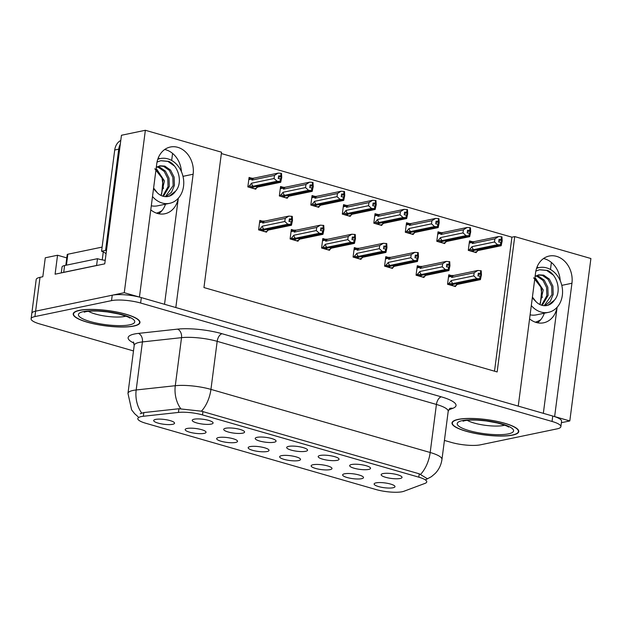 <?xml version="1.0" encoding="UTF-8"?>
<svg xmlns="http://www.w3.org/2000/svg" width="622" height="622" viewBox="0 0 622 622"><rect width="100%" height="100%" fill="white"/><g stroke="black" fill="none" stroke-linecap="round" stroke-linejoin="round"><path stroke-width="0.93" d="M178.281 198.255A22.439 18.209 -101.8 0 1 164.853 213.766A22.439 18.209 -101.8 0 1 157.467 213.455A22.439 18.209 -101.8 0 1 150.773 209.847M529.579 318.876A22.439 18.209 78.2 0 0 536.273 322.484A22.439 18.209 78.2 0 0 543.659 322.795A22.439 18.209 78.2 0 0 557.079 307.291M393.088 487.765A10.52 2.418 -172.6 0 0 394.931 486.311A10.52 2.418 -172.6 0 0 387.156 483.271A10.52 2.418 -172.6 0 0 376.038 482.859A10.52 2.418 -172.6 0 0 374.281 483.628A10.52 2.418 -172.6 0 0 380.563 487.073A10.52 2.418 -172.6 0 0 393.088 487.765M337.147 460.358A10.52 2.418 -172.6 0 0 338.99 458.904A10.52 2.418 -172.6 0 0 331.215 455.864A10.52 2.418 -172.6 0 0 320.097 455.452A10.52 2.418 -172.6 0 0 318.34 456.221A10.52 2.418 -172.6 0 0 324.622 459.666A10.52 2.418 -172.6 0 0 337.147 460.358M368.636 469.423A10.52 2.418 -172.6 0 0 370.479 467.969A10.52 2.418 -172.6 0 0 362.704 464.922A10.52 2.418 -172.6 0 0 351.585 464.517A10.52 2.418 -172.6 0 0 349.828 465.287A10.52 2.418 -172.6 0 0 356.111 468.731A10.52 2.418 -172.6 0 0 368.636 469.423M242.673 433.169A10.52 2.418 -172.6 0 0 244.516 431.715A10.52 2.418 -172.6 0 0 236.741 428.667A10.52 2.418 -172.6 0 0 225.623 428.255A10.52 2.418 -172.6 0 0 223.866 429.032A10.52 2.418 -172.6 0 0 230.148 432.477A10.52 2.418 -172.6 0 0 242.673 433.169M267.126 451.51A10.52 2.418 -172.6 0 0 268.968 450.056A10.52 2.418 -172.6 0 0 261.193 447.008A10.52 2.418 -172.6 0 0 250.067 446.604A10.52 2.418 -172.6 0 0 248.318 447.373A10.52 2.418 -172.6 0 0 254.6 450.818A10.52 2.418 -172.6 0 0 267.126 451.51M204.14 433.378A10.52 2.418 -172.6 0 0 205.983 431.925A10.52 2.418 -172.6 0 0 198.208 428.885A10.52 2.418 -172.6 0 0 187.09 428.472A10.52 2.418 -172.6 0 0 185.333 429.242A10.52 2.418 -172.6 0 0 191.615 432.687A10.52 2.418 -172.6 0 0 204.14 433.378M400.125 478.489A10.52 2.418 -172.6 0 0 401.975 477.035A10.52 2.418 -172.6 0 0 394.192 473.987A10.52 2.418 -172.6 0 0 383.074 473.583A10.52 2.418 -172.6 0 0 381.317 474.353A10.52 2.418 -172.6 0 0 387.599 477.797A10.52 2.418 -172.6 0 0 400.125 478.489M298.614 460.575A10.52 2.418 -172.6 0 0 300.457 459.122A10.52 2.418 -172.6 0 0 292.682 456.074A10.52 2.418 -172.6 0 0 281.564 455.662A10.52 2.418 -172.6 0 0 279.807 456.439A10.52 2.418 -172.6 0 0 286.089 459.883A10.52 2.418 -172.6 0 0 298.614 460.575M361.6 478.699A10.52 2.418 -172.6 0 0 363.442 477.245A10.52 2.418 -172.6 0 0 355.66 474.205A10.52 2.418 -172.6 0 0 344.541 473.793A10.52 2.418 -172.6 0 0 342.792 474.563A10.52 2.418 -172.6 0 0 349.074 478.007A10.52 2.418 -172.6 0 0 361.6 478.699M330.103 469.633A10.52 2.418 -172.6 0 0 331.946 468.187A10.52 2.418 -172.6 0 0 324.171 465.139A10.52 2.418 -172.6 0 0 313.053 464.727A10.52 2.418 -172.6 0 0 311.295 465.505A10.52 2.418 -172.6 0 0 317.578 468.941A10.52 2.418 -172.6 0 0 330.103 469.633M274.162 442.234A10.52 2.418 -172.6 0 0 276.005 440.78A10.52 2.418 -172.6 0 0 268.23 437.732A10.52 2.418 -172.6 0 0 257.111 437.32A10.52 2.418 -172.6 0 0 255.354 438.098A10.52 2.418 -172.6 0 0 261.637 441.534A10.52 2.418 -172.6 0 0 274.162 442.234M305.659 451.292A10.52 2.418 -172.6 0 0 307.501 449.838A10.52 2.418 -172.6 0 0 299.718 446.798A10.52 2.418 -172.6 0 0 288.6 446.386A10.52 2.418 -172.6 0 0 286.843 447.156A10.52 2.418 -172.6 0 0 293.125 450.6A10.52 2.418 -172.6 0 0 305.659 451.292M172.652 424.313A10.52 2.418 -172.6 0 0 174.494 422.859A10.52 2.418 -172.6 0 0 166.719 419.819A10.52 2.418 -172.6 0 0 155.601 419.407A10.52 2.418 -172.6 0 0 153.844 420.177A10.52 2.418 -172.6 0 0 160.126 423.621A10.52 2.418 -172.6 0 0 172.652 424.313M235.629 442.444A10.52 2.418 -172.6 0 0 237.48 440.99A10.52 2.418 -172.6 0 0 229.697 437.942A10.52 2.418 -172.6 0 0 218.579 437.538A10.52 2.418 -172.6 0 0 216.821 438.308A10.52 2.418 -172.6 0 0 223.104 441.752A10.52 2.418 -172.6 0 0 235.629 442.444M211.185 424.103A10.52 2.418 -172.6 0 0 213.027 422.649A10.52 2.418 -172.6 0 0 205.244 419.601A10.52 2.418 -172.6 0 0 194.126 419.197A10.52 2.418 -172.6 0 0 192.377 419.967A10.52 2.418 -172.6 0 0 198.651 423.411A10.52 2.418 -172.6 0 0 211.185 424.103M402.263 491.722A18.932 4.354 -172.6 0 0 403.911 491.263L424.974 483.395A18.932 4.354 -172.6 0 0 426.754 481.871A18.932 4.354 -172.6 0 0 418.816 477.175L202.515 414.921A18.932 4.354 -172.6 0 0 178.452 412.433L143.355 416.266A18.932 4.354 -172.6 0 0 137.812 418.567A18.932 4.354 -172.6 0 0 145.758 423.263L376.085 489.561A18.932 4.354 -172.6 0 0 402.263 491.722M561.394 422.696L569.806 420.946L554.63 416.577L571.945 283.251A22.439 18.209 78.2 0 0 549.179 256.046A22.439 18.209 78.2 0 0 535.565 272.786L518.25 406.104L175.824 307.54L193.139 174.222A22.439 18.209 78.2 0 0 170.374 147.017A22.439 18.209 78.2 0 0 156.76 163.749L139.445 297.075L124.268 292.705L35.609 311.171A21.039 4.836 -172.6 0 0 31.8 313.371A21.039 4.836 -172.6 0 1 35.609 311.171L112.232 295.209A21.039 4.836 -172.6 0 1 141.318 297.611L552.748 416.04A21.039 4.836 -172.6 0 1 561.58 421.249L560.873 426.669A21.039 4.836 -172.6 0 0 552.048 421.452L140.619 303.023A21.039 4.836 -172.6 0 0 111.532 300.628L34.91 316.582A21.039 4.836 -172.6 0 0 31.1 318.783A21.039 4.836 -172.6 0 0 39.925 324L133.481 350.925M560.235 280.716A22.439 18.209 78.2 0 0 543.504 258.542M124.268 292.705L145.361 130.278L121.453 135.262L104.753 263.845L55.094 274.193L57.551 255.238L66.787 257.897M31.1 318.783L36.2 279.527A21.039 4.836 -172.6 0 1 40.01 277.334L42.817 276.743L45.274 257.796L57.551 255.238M145.361 130.278L221.533 152.203L203.954 287.558L497.149 371.948L514.728 236.593L590.9 258.519L569.806 420.946M165.514 204.179A22.439 18.209 -101.8 0 1 158.657 213.743M172.582 153.409L171.664 160.46M544.32 313.208A22.439 18.209 -101.8 0 1 537.462 322.779M551.387 262.445L550.47 269.497M494.513 371.194L511.922 237.184L221.362 153.548M511.922 237.184L514.728 236.593M472.09 241.624L469.517 240.885L468.288 250.355L476.242 252.649L476.351 251.793M440.594 232.558L438.02 231.819L436.792 241.289L444.753 243.583L444.862 242.735M377.616 214.427L375.043 213.688L373.814 223.166L381.768 225.452L381.877 224.604M346.12 205.361L343.554 204.622L342.318 214.1L350.279 216.386L350.388 215.539M314.631 196.303L312.057 195.557L310.829 205.035L318.791 207.328L318.899 206.473M283.142 187.238L280.569 186.499L279.34 195.969L287.294 198.262L287.403 197.407M409.105 223.492L406.531 222.754L405.303 232.231L413.257 234.517L413.373 233.67M251.646 178.172L249.08 177.433L247.844 186.903L255.805 189.197L255.914 188.349M451.347 275.53L448.781 274.792L447.545 284.262L455.506 286.555L455.615 285.708M419.858 266.465L417.284 265.726L416.056 275.204L424.01 277.49L424.126 276.642M356.873 248.333L354.307 247.595L353.071 257.073L361.032 259.358L361.141 258.511M325.384 239.276L322.81 238.529L321.582 248.007L329.543 250.301L329.652 249.445M293.895 230.21L291.321 229.471L290.093 238.941L298.047 241.235L298.156 240.38M388.369 257.399L385.796 256.661L384.567 266.138L392.521 268.424L392.63 267.577M262.398 221.144L259.833 220.406L258.596 229.876L266.558 232.169L266.667 231.322M543.34 413.327L557.118 307.252M164.535 304.298L178.312 198.216M164.698 149.505A22.439 18.209 -101.8 0 1 181.43 171.688M512.676 435.097A33.658 7.744 -172.6 0 0 518.771 431.575A33.658 7.744 -172.6 0 0 495.967 421.141A33.658 7.744 -172.6 0 0 458.103 419.391A33.658 7.744 -172.6 0 0 452.007 422.906A33.658 7.744 -172.6 0 0 474.811 433.347A33.658 7.744 -172.6 0 0 512.676 435.097M133.87 326.06A33.658 7.744 -172.6 0 0 139.966 322.546A33.658 7.744 -172.6 0 0 117.161 312.104A33.658 7.744 -172.6 0 0 79.305 310.355A33.658 7.744 -172.6 0 0 73.209 313.877A33.658 7.744 -172.6 0 0 96.013 324.311A33.658 7.744 -172.6 0 0 133.87 326.06M140.23 413.716L143.83 412.573L178.926 408.747L201.427 411.189L419.251 473.808L427.174 478.613M426.334 479.383L425.456 479.702M444.419 440.423L451.362 442.421A21.039 4.836 -172.6 0 0 480.448 444.823L557.063 428.869A21.039 4.836 -172.6 0 0 560.873 426.669M289.191 220.235L292.107 219.628L291.928 219.1L289.378 218.843L289.02 221.549L291.104 221.673L290.754 224.379L287.838 224.2L284.814 221.494L285.218 218.384L262.764 223.057L262.095 222.077L262.655 221.09L264.91 221.074L288.888 216.083L292.278 216.394L291.928 219.1M259.887 230.249L262.352 230.358L290.754 224.379M258.666 229.378L263.852 229.199L287.838 224.2M259.864 229.129L262.36 226.167L284.814 221.494M264.886 231.687L267.141 231.221L267.491 230.241L291.469 225.25L292.488 220.476L292.278 216.394M291.469 225.25L291.104 224.48L262.593 230.303M262.616 231.034L263.829 230.785L262.577 230.42M267.141 231.221L268.222 230.093M291.22 224.519L292.107 219.628M262.36 226.167A4.766 3.872 78.2 0 0 263.852 229.199M285.218 218.384L288.888 216.083M291.811 216.262L291.461 218.967M262.764 223.057A4.766 3.872 -101.8 0 1 264.91 221.074M291.104 221.673L290.871 224.418M291.104 224.48L291.454 221.774M254.134 188.715L256.388 188.248L256.738 187.269L280.716 182.277L280.468 181.546L251.84 187.331M280.351 181.507L281.354 176.656L281.525 173.421L281.058 173.289L280.709 175.995L278.625 175.87L278.267 178.576L280.475 178.739L280.118 181.445L277.085 181.227L274.061 178.522L274.465 175.412L252.011 180.085A4.766 3.872 -101.8 0 1 254.157 178.102L248.909 178.739M280.468 181.546L280.817 178.833M280.351 178.701L280.001 181.406M249.134 187.276L251.599 187.385L280.118 181.445M251.863 188.062L253.076 187.813L251.824 187.447M256.388 188.248L257.469 187.121M281.525 173.421L281.735 177.503L280.716 182.277M281.175 176.127L280.709 175.995M252.011 180.085L251.342 179.105L251.902 178.117M274.465 175.412L278.135 173.11L254.157 178.102M281.058 173.289L278.135 173.11M277.085 181.227L253.1 186.227A4.766 3.872 -101.8 0 1 251.607 183.195L274.061 178.522M253.1 186.227L249.111 186.157L251.607 183.195M249.111 186.157L247.914 186.406M281.354 176.656L278.438 177.262M320.688 229.293L323.595 228.686L323.417 228.165L320.866 227.901L320.517 230.614L322.6 230.739L322.243 233.444L319.327 233.266L316.303 230.56L316.707 227.45L294.26 232.123L293.584 231.143L294.144 230.156L296.399 230.14L320.384 225.148L323.767 225.459L323.417 228.165M291.376 239.315L293.841 239.423L322.243 233.444M290.155 238.444L295.349 238.265L319.327 233.266M291.353 238.187L293.856 235.233L316.303 230.56M296.383 240.753L298.63 240.286L298.988 239.307L322.966 234.315L323.984 229.541L323.767 225.459M322.966 234.315L322.593 233.545L294.089 239.369M294.105 240.1L295.318 239.843L294.074 239.486M298.63 240.286L299.711 239.159M322.709 233.577L323.595 228.686M293.856 235.233A4.766 3.872 78.2 0 0 295.349 238.265M316.707 227.45L320.384 225.148M323.3 225.327L322.95 228.033M294.26 232.123A4.766 3.872 -101.8 0 1 296.399 230.14M322.6 230.739L322.367 233.483M322.593 233.545L322.942 230.84M352.176 238.358L355.084 237.752L354.905 237.231L352.355 236.966L352.005 239.672L354.089 239.804L353.739 242.51L350.816 242.331L347.791 239.618L348.196 236.508L325.749 241.188L325.073 240.209L325.64 239.221L327.895 239.206L351.873 234.206L355.255 234.525L354.905 237.231M322.872 248.38L325.337 248.481L353.739 242.51M321.644 247.502L326.838 247.323L350.816 242.331M322.849 247.253L325.345 244.298L347.791 239.618M327.872 249.819L330.119 249.352L330.476 248.372L354.454 243.381L355.473 238.607L355.255 234.525M354.454 243.381L354.081 242.611L325.578 248.435M325.601 249.165L326.814 248.909L325.563 248.551M330.119 249.352L331.207 248.225M354.206 242.642L355.084 237.752M325.345 244.298A4.766 3.872 78.2 0 0 326.838 247.323M348.196 236.508L351.873 234.206M354.789 234.385L354.439 237.099M325.749 241.188A4.766 3.872 -101.8 0 1 327.895 239.206M354.089 239.804L353.856 242.541M354.081 242.611L354.439 239.905M383.665 247.424L386.581 246.817L386.394 246.296L383.852 246.032L383.494 248.738L385.578 248.87L385.228 251.576L382.305 251.397L379.288 248.683L379.692 245.573L357.238 250.254L356.569 249.267L357.129 248.287L359.384 248.271L383.362 243.272L386.752 243.591L386.394 246.296M354.361 257.446L356.826 257.547L385.228 251.576M353.14 256.567L358.326 256.388L382.305 251.397M354.338 256.318L356.834 253.364L379.288 248.683M359.361 258.884L361.615 258.41L361.965 257.438L385.943 252.439L386.962 247.673L386.752 243.591M385.943 252.439L385.578 251.677L357.067 257.5M357.09 258.231L358.303 257.974L357.051 257.617M361.615 258.41L362.696 257.283M385.694 251.708L386.581 246.817M356.834 253.364A4.766 3.872 78.2 0 0 358.326 256.388M379.692 245.573L383.362 243.272M386.285 243.451L385.935 246.156M357.238 250.254A4.766 3.872 -101.8 0 1 359.384 248.271M385.578 248.87L385.345 251.607M385.578 251.677L385.928 248.963M285.63 197.78L287.877 197.314L288.235 196.334L312.213 191.343L311.956 190.604L283.337 196.396M311.84 190.573L312.843 185.714L313.014 182.487L312.547 182.355L312.197 185.061L310.114 184.928L309.764 187.642L311.964 187.797L311.614 190.511L308.574 190.293L305.55 187.587L305.954 184.477L283.508 189.15A4.766 3.872 -101.8 0 1 285.646 187.168L280.398 187.805M311.956 190.604L312.314 187.898M311.847 187.766L311.49 190.472M280.623 196.342L283.088 196.451L311.614 190.511M283.352 197.127L284.565 196.871L283.321 196.513M287.877 197.314L288.958 196.187M313.014 182.487L313.231 186.569L312.213 191.343M312.664 185.193L312.197 185.061M283.508 189.15L282.831 188.171L283.391 187.183M305.954 184.477L309.632 182.176L285.646 187.168M312.547 182.355L309.632 182.176M308.574 190.293L284.596 195.292A4.766 3.872 -101.8 0 1 283.103 192.26L305.55 187.587M284.596 195.292L280.6 195.215L283.103 192.26M280.6 195.215L279.402 195.471M312.843 185.714L309.935 186.32M317.119 206.846L319.366 206.38L319.724 205.4L343.702 200.408L343.453 199.67L314.825 205.462M343.328 199.639L344.331 194.779L344.502 191.553L344.036 191.413L343.686 194.126L341.602 193.994L341.253 196.7L343.453 196.863L343.103 199.569L340.063 199.359L337.038 196.645L337.443 193.535L314.996 198.216A4.766 3.872 -101.8 0 1 317.142 196.233L311.886 196.871M343.453 199.67L343.803 196.964M343.336 196.832L342.986 199.538M312.12 205.408L314.584 205.509L343.103 199.569M314.849 206.193L316.062 205.936L314.81 205.579M319.366 206.38L320.454 205.252M344.502 191.553L344.72 195.635L343.702 200.408M344.153 194.258L343.686 194.126M314.996 198.216L314.32 197.236L314.887 196.249M337.443 193.535L341.12 191.234L317.142 196.233M344.036 191.413L341.12 191.234M340.063 199.359L316.085 204.35A4.766 3.872 -101.8 0 1 314.592 201.326L337.038 196.645M316.085 204.35L312.088 204.28L314.592 201.326M312.088 204.28L310.891 204.529M344.331 194.779L341.424 195.386M348.608 215.912L350.862 215.437L351.212 214.466L375.19 209.466L374.942 208.735L346.314 214.528M374.825 208.704L375.828 203.845L375.999 200.618L375.532 200.478L375.175 203.184L373.099 203.06L372.741 205.765L374.949 205.929L374.592 208.634L371.552 208.424L368.535 205.711L368.939 202.601L346.485 207.282A4.766 3.872 -101.8 0 1 348.631 205.299L343.383 205.936M374.942 208.735L375.291 206.03M374.825 205.898L374.475 208.603M343.608 214.473L346.073 214.574L374.592 208.634M346.337 215.259L347.55 215.002L346.298 214.644M350.862 215.437L351.943 214.31M375.999 200.618L376.209 204.7L375.19 209.466M375.641 203.324L375.175 203.184M346.485 207.282L345.816 206.294L346.376 205.314M368.939 202.601L372.609 200.3L348.631 205.299M375.532 200.478L372.609 200.3M371.552 208.424L347.574 213.416A4.766 3.872 -101.8 0 1 346.081 210.392L368.535 205.711M347.574 213.416L343.585 213.346L346.081 210.392M343.585 213.346L342.388 213.595M375.828 203.845L372.912 204.451M380.104 224.977L382.351 224.503L382.709 223.531L406.687 218.532L406.43 217.801L377.803 223.593M406.314 217.762L407.317 212.911L407.488 209.676L407.021 209.544L406.671 212.25L404.588 212.125L404.238 214.831L406.438 214.994L406.088 217.7L403.048 217.49L400.024 214.777L400.428 211.667L377.982 216.339A4.766 3.872 -101.8 0 1 380.12 214.357L374.872 215.002M406.43 217.801L406.788 215.095M406.322 214.955L405.964 217.669M375.097 223.531L377.562 223.64L406.088 217.7M377.826 224.317L379.039 224.068L377.795 223.71M382.351 224.503L383.432 223.376M407.488 209.676L407.705 213.758L406.687 218.532M407.138 212.39L406.671 212.25M377.982 216.339L377.305 215.36L377.865 214.38M400.428 211.667L404.098 209.365L380.12 214.357M407.021 209.544L404.098 209.365M403.048 217.49L379.07 222.482A4.766 3.872 -101.8 0 1 377.577 219.449L400.024 214.777M379.07 222.482L375.074 222.412L377.577 219.449M375.074 222.412L373.876 222.66M407.317 212.911L404.409 213.517M531.305 305.558A22.858 18.551 78.2 0 0 540.946 312.026A22.858 18.551 78.2 0 0 548.472 312.345A22.858 18.551 78.2 0 0 562.537 290.754A22.858 18.551 78.2 0 0 546.676 267.903A22.858 18.551 78.2 0 0 539.15 267.584A22.858 18.551 78.2 0 0 536.553 268.377M539.865 304.508L543.255 289.953L535.41 278.073M533.606 277.793L541.816 288.398L540.479 303.077L539.702 304.422M542.26 297.627L540.782 286.851L534.881 278.485M538.116 274.986L542.361 275.39L548.091 279.371L551.636 286.415L551.939 294.649L544.219 305.682M535.083 276.471L538.745 274.831L543.628 275.118L549.366 279.107L552.911 286.151L553.215 294.377L550.314 301.305L544.872 305.705M535.674 276.075L537.26 276.448L542.998 280.436L546.544 287.473L546.847 295.707L541.544 305.177M536.273 275.733L538.535 276.184L544.266 280.172L547.819 287.208L548.122 295.442L542.228 305.371M532.409 297.091L536.273 301.973A15.845 12.86 78.2 0 0 541.824 305.262A15.845 12.86 78.2 0 0 547.041 305.48A15.845 12.86 78.2 0 0 554.35 300.216L548.044 305.161L546.769 305.534M535.837 271.114L539.593 269.73L547.632 270.43C557.421 274.916 561.961 291.998 554.35 300.216M536.273 301.973L532.308 297.837M539.461 269.761L546.691 270.438L553.152 275.002M152.507 196.521A22.858 18.551 78.2 0 0 162.14 202.997A22.858 18.551 78.2 0 0 169.666 203.316A22.858 18.551 78.2 0 0 183.739 181.725A22.858 18.551 78.2 0 0 167.87 158.867A22.858 18.551 78.2 0 0 160.344 158.556A22.858 18.551 78.2 0 0 157.747 159.341M161.059 195.471L164.457 180.916L156.604 169.044M154.8 168.764L163.018 179.361L161.673 194.041L160.896 195.394M163.454 188.59L161.977 177.814L156.075 169.448M159.31 165.957L163.555 166.354L169.285 170.342L172.838 177.379L173.141 185.613L165.421 196.645M156.278 167.442L159.94 165.802L164.83 166.09L170.56 170.078L174.113 177.114L174.417 185.348L171.516 192.268L166.066 196.669M156.868 167.038L158.462 167.419L164.192 171.4L167.746 178.444L168.049 186.67L162.739 196.14M157.467 166.696L159.73 167.147L165.468 171.136L169.013 178.18L169.316 186.406L163.423 196.334M153.603 188.062L157.467 192.944A15.845 12.86 78.2 0 0 163.018 196.225A15.845 12.86 78.2 0 0 168.235 196.451A15.845 12.86 78.2 0 0 175.544 191.187L169.238 196.124L167.971 196.498M157.032 162.078L160.795 160.701L168.826 161.393C178.615 165.887 183.156 182.969 175.544 191.187M157.467 192.944L153.51 188.808M120.295 144.195A14.026 11.383 78.2 0 0 118.732 149.171L105.577 250.417A14.026 11.383 -101.8 0 1 106.463 250.713M106.059 253.776A14.026 11.383 78.2 0 0 101.565 251.257L105.577 250.417M120.785 140.432A14.026 11.383 78.2 0 0 114.72 150.011L101.565 251.257M62.495 272.646A14.026 3.227 7.4 0 1 63.708 272.312L96.597 265.462A14.026 3.227 -172.6 0 0 96.76 265.508M63.708 272.312L64.587 265.54A14.026 3.227 -172.6 0 0 62.044 267.009L61.283 272.902M96.597 265.462L97.483 258.69A14.026 3.227 -172.6 0 0 105.204 260.385M64.587 265.54L97.483 258.69M160.655 160.725L167.886 161.409L174.354 165.965M512.388 435.011A33.308 7.666 7.4 0 1 474.928 433.285A33.308 7.666 7.4 0 1 452.357 422.952A33.308 7.666 7.4 0 1 458.391 419.469A33.308 7.666 7.4 0 1 495.858 421.203A33.308 7.666 7.4 0 1 518.421 431.528A33.308 7.666 7.4 0 1 512.388 435.011M133.59 325.982A33.308 7.666 7.4 0 1 96.122 324.249A33.308 7.666 7.4 0 1 73.551 313.916A33.308 7.666 7.4 0 1 79.585 310.44A33.308 7.666 7.4 0 1 117.053 312.166A33.308 7.666 7.4 0 1 139.616 322.499A33.308 7.666 7.4 0 1 133.59 325.982M65.823 265.283L67.215 254.6A3.507 0.809 7.4 0 1 67.845 254.235L102.109 247.097M103.695 260.151A3.507 0.809 7.4 0 1 105.219 260.276M415.162 256.489L418.07 255.883L417.891 255.362L415.341 255.098L414.991 257.803L417.074 257.928L416.717 260.641L413.801 260.462L410.777 257.749L411.181 254.639L388.734 259.312L388.058 258.332L388.618 257.352L390.873 257.329L414.851 252.338L418.241 252.649L417.891 255.362M385.85 266.504L388.315 266.613L416.717 260.641M384.629 265.633L389.823 265.454L413.801 260.462M385.827 265.384L388.33 262.422L410.777 257.749M390.857 267.95L393.104 267.476L393.462 266.504L417.44 261.504L418.458 256.731L418.241 252.649M417.44 261.504L417.067 260.735L388.556 266.566M388.579 267.289L389.792 267.04L388.548 266.683M393.104 267.476L394.185 266.348M417.183 260.773L418.07 255.883M388.33 262.422A4.766 3.872 78.2 0 0 389.823 265.454M411.181 254.639L414.851 252.338M417.774 252.516L417.424 255.222M388.734 259.312A4.766 3.872 -101.8 0 1 390.873 257.329M417.074 257.928L416.841 260.672M417.067 260.735L417.416 258.029M446.65 265.555L449.558 264.949L449.379 264.42L446.829 264.163L446.479 266.869L448.563 266.993L448.213 269.699L445.29 269.52L442.265 266.815L442.67 263.705L420.223 268.377L419.547 267.398L420.107 266.418L422.369 266.395L446.347 261.403L449.729 261.714L449.379 264.42M417.346 275.569L419.811 275.678L448.213 269.699M416.118 274.699L421.312 274.52L445.29 269.52M417.315 274.45L419.819 271.487L442.265 266.815M422.346 277.008L424.593 276.541L424.95 275.569L448.928 270.57L449.947 265.796L449.729 261.714M448.928 270.57L448.555 269.8L420.052 275.624M420.068 276.355L421.288 276.106L420.037 275.74M424.593 276.541L425.681 275.414M448.68 269.839L449.558 264.949M419.819 271.487A4.766 3.872 78.2 0 0 421.312 274.52M442.67 263.705L446.347 261.403M449.263 261.582L448.913 264.288M420.223 268.377A4.766 3.872 -101.8 0 1 422.369 266.395M448.563 266.993L448.33 269.738M448.555 269.8L448.905 267.095M478.139 274.613L481.047 274.014L480.868 273.486L478.326 273.229L477.968 275.935L480.052 276.059L479.702 278.765L476.779 278.586L473.762 275.88L474.158 272.77L451.712 277.443L451.043 276.463L451.603 275.476L453.858 275.46L477.836 270.469L481.226 270.78L480.868 273.486M448.835 284.635L451.3 284.744L479.702 278.765M447.615 283.764L452.8 283.585L476.779 278.586M448.812 283.515L451.308 280.553L473.762 275.88M453.835 286.073L456.089 285.607L456.439 284.627L480.417 279.636L481.436 274.862L481.226 270.78M480.417 279.636L480.052 278.866L451.541 284.689M451.564 285.42L452.777 285.164L451.525 284.806M456.089 285.607L457.17 284.479M480.168 278.905L481.047 274.014M451.308 280.553A4.766 3.872 78.2 0 0 452.8 283.585M474.158 272.77L477.836 270.469M480.759 270.648L480.402 273.353M451.712 277.443A4.766 3.872 -101.8 0 1 453.858 275.46M480.052 276.059L479.819 278.804M480.052 278.866L480.402 276.16M411.593 234.035L413.84 233.569L414.198 232.597L438.176 227.598L437.927 226.867L409.299 232.651M437.802 226.828L438.805 221.976L438.976 218.742L438.51 218.61L438.16 221.315L436.076 221.191L435.727 223.897L437.927 224.06L437.577 226.766L434.537 226.548L431.512 223.842L431.917 220.732L409.47 225.405A4.766 3.872 -101.8 0 1 411.616 223.422L406.36 224.068M437.927 226.867L438.277 224.161M437.81 224.021L437.46 226.727M406.594 232.597L409.058 232.706L437.577 226.766M409.315 233.382L410.536 233.133L409.284 232.768M413.84 233.569L414.928 232.441M438.976 218.742L439.194 222.824L438.176 227.598M438.627 221.448L438.16 221.315M409.47 225.405L408.794 224.425L409.354 223.446M431.917 220.732L435.594 218.431L411.616 223.422M438.51 218.61L435.594 218.431M434.537 226.548L410.559 231.547A4.766 3.872 -101.8 0 1 409.066 228.515L431.512 223.842M410.559 231.547L406.563 231.477L409.066 228.515M406.563 231.477L405.365 231.726M438.805 221.976L435.898 222.583M443.082 243.101L445.336 242.634L445.686 241.655L469.664 236.663L469.416 235.932L440.788 241.717M469.299 235.893L470.294 231.042L470.473 227.808L470.007 227.675L469.649 230.381L467.573 230.257L467.215 232.962L469.423 233.118L469.066 235.831L466.026 235.614L463.001 232.908L463.406 229.798L440.959 234.471A4.766 3.872 -101.8 0 1 443.105 232.488L437.857 233.126M469.416 235.932L469.766 233.219M469.299 233.087L468.949 235.792M438.082 241.663L440.547 241.771L469.066 235.831M440.811 242.448L442.024 242.191L440.773 241.834M445.336 242.634L446.417 241.507M470.473 227.808L470.683 231.889L469.664 236.663M470.115 230.513L469.649 230.381M440.959 234.471L440.283 233.491L440.85 232.504M463.406 229.798L467.083 227.496L443.105 232.488M470.007 227.675L467.083 227.496M466.026 235.614L442.048 240.613A4.766 3.872 -101.8 0 1 440.555 237.581L463.001 232.908M442.048 240.613L438.059 240.543L440.555 237.581M438.059 240.543L436.862 240.792M470.294 231.042L467.386 231.641M474.578 252.167L476.825 251.7L477.183 250.72L501.161 245.729L500.904 244.99L472.277 250.783M500.788 244.959L501.791 240.1L501.962 236.873L501.495 236.741L501.145 239.447L499.062 239.315L498.712 242.028L500.912 242.183L500.562 244.889L497.522 244.679L494.498 241.974L494.902 238.856L472.448 243.536A4.766 3.872 -101.8 0 1 474.594 241.554L469.346 242.191M500.904 244.99L501.254 242.285M500.788 242.152L500.438 244.858M469.571 250.728L472.036 250.837L500.562 244.889M472.3 251.513L473.513 251.257L472.261 250.899M476.825 251.7L477.906 250.573M501.962 236.873L502.179 240.955L501.161 245.729M501.612 239.579L501.145 239.447M472.448 243.536L471.779 242.557L472.339 241.569M494.902 238.856L498.572 236.562L474.594 241.554M501.495 236.741L498.572 236.562M497.522 244.679L473.544 249.671A4.766 3.872 -101.8 0 1 472.051 246.646L494.498 241.974M473.544 249.671L469.548 249.601L472.051 246.646M469.548 249.601L468.35 249.85M501.791 240.1L498.883 240.706M561.79 285.366L571.945 283.251M40.01 277.334L34.91 316.582M178.452 412.433L178.926 408.747M202.515 414.921L202.951 411.546M143.355 416.266L143.83 412.573M418.816 477.175L419.251 473.808M182.985 176.337L193.139 174.222M134.018 343.157A35.065 8.063 7.4 0 1 134.484 333.998A35.065 8.063 7.4 0 1 138.395 333.4L177.503 329.131A35.065 8.063 7.4 0 1 222.07 333.734L441.309 396.844A35.065 8.063 7.4 0 1 452.723 408.351L448.633 409.875M141.723 413.062A24.546 17.323 -96.2 0 1 136.179 389.971L142.422 341.921A28.052 6.453 -172.6 0 0 139.289 342.403A28.052 6.453 -172.6 0 0 134.212 345.334L133.372 341.952M138.053 416.709L134.624 413.692L131.623 409.851L127.969 393.384A28.052 6.453 7.4 0 1 133.046 390.453A28.052 6.453 7.4 0 1 136.179 389.971L175.287 385.71A28.052 6.453 7.4 0 1 210.944 389.388L430.183 452.497A24.546 13.186 106.1 0 1 420.666 474.291M201.427 411.189A24.546 13.186 -73.9 0 0 210.944 389.388L217.179 341.338A28.052 6.453 -172.6 0 0 181.531 337.653L142.422 341.921A7.013 4.953 83.8 0 0 138.395 333.4M180.753 408.693A24.546 17.323 -96.2 0 1 175.287 385.71L181.531 337.653A7.013 4.953 83.8 0 0 177.503 329.131M441.309 396.844A7.013 3.763 106.1 0 0 436.419 404.448L430.183 452.497A28.052 6.453 7.4 0 1 441.954 459.448L448.19 411.399A28.052 6.453 -172.6 0 0 436.419 404.448L217.179 341.338A7.013 3.763 106.1 0 1 222.07 333.734M552.048 421.452L552.748 416.04M140.619 303.023L141.318 297.611M111.532 300.628L112.232 295.209M452.723 408.351A7.013 6.259 69.5 0 0 449.737 408.429M262.095 222.077L259.545 222.606M251.342 179.105L248.792 179.634M293.584 231.143L291.034 231.672M325.073 240.209L322.523 240.737M356.569 249.267L354.019 249.803M282.831 188.171L280.281 188.699M314.32 197.236L311.77 197.765M345.816 206.294L343.266 206.831M377.305 215.36L374.755 215.896M537.081 266.916A29.872 24.242 -101.8 0 1 538.38 267.748M540.79 319.661A29.872 24.242 -101.8 0 1 535.332 322.188M530.099 314.833A22.858 18.551 78.2 0 0 536.436 314.856L548.472 312.345M158.283 157.887A29.872 24.242 -101.8 0 1 159.574 158.711M161.984 210.633A29.872 24.242 -101.8 0 1 156.534 213.152M151.301 205.796A22.858 18.551 78.2 0 0 157.63 205.82L169.666 203.316M114.72 150.011L118.732 149.171M467.231 420.324A21.389 4.922 -172.6 0 0 503.602 425.464A21.389 4.922 -172.6 0 0 504.714 425.191M508.415 433.868A28.402 6.531 7.4 0 1 469.143 430.626A28.402 6.531 7.4 0 1 462.371 420.612A28.402 6.531 7.4 0 1 501.635 423.854A28.402 6.531 7.4 0 1 508.415 433.868M88.433 311.295A21.389 4.922 -172.6 0 0 124.804 316.435A21.389 4.922 -172.6 0 0 125.908 316.163M129.609 324.832A28.402 6.531 7.4 0 1 90.338 321.59A28.402 6.531 7.4 0 1 83.566 311.583A28.402 6.531 7.4 0 1 122.837 314.825A28.402 6.531 7.4 0 1 129.609 324.832M67.845 254.235L66.43 265.159M103.275 251.91L102.241 259.887M388.058 258.332L385.508 258.869M419.547 267.398L416.997 267.927M451.043 276.463L448.493 276.992M408.794 224.425L406.244 224.954M440.283 233.491L437.74 234.02M471.779 242.557L469.229 243.085M426.428 479.344L431.411 476.677L435.213 473.451C438.953 469.517 441.2 464.844 441.954 459.448M127.969 393.384L134.212 345.334M448.19 411.399L449.869 408.343M262.655 221.09L259.662 221.712M294.144 230.156L291.15 230.778M325.64 239.221L322.639 239.843M357.129 248.287L354.136 248.909M539.15 267.584L536.638 268.105M160.344 158.556L157.84 159.076M463.025 421.187L464.681 420.713C468.934 419.889 475.169 419.974 478.046 420.184L486.272 420.954L497.375 422.983C504.496 425.013 508.221 426.381 508.563 427.104L508.555 427.104M452.357 422.952L452.497 421.848M518.421 431.528L518.569 430.424M84.219 312.158L85.875 311.676C90.136 310.852 96.363 310.946 99.24 311.155L107.474 311.925L118.577 313.954C125.691 315.976 129.423 317.352 129.757 318.075L129.749 318.067M73.551 313.916L73.699 312.812M139.616 322.499L139.763 321.395M388.618 257.352L385.624 257.974M420.107 266.41L417.113 267.04M451.603 275.476L448.61 276.098"/></g></svg>
